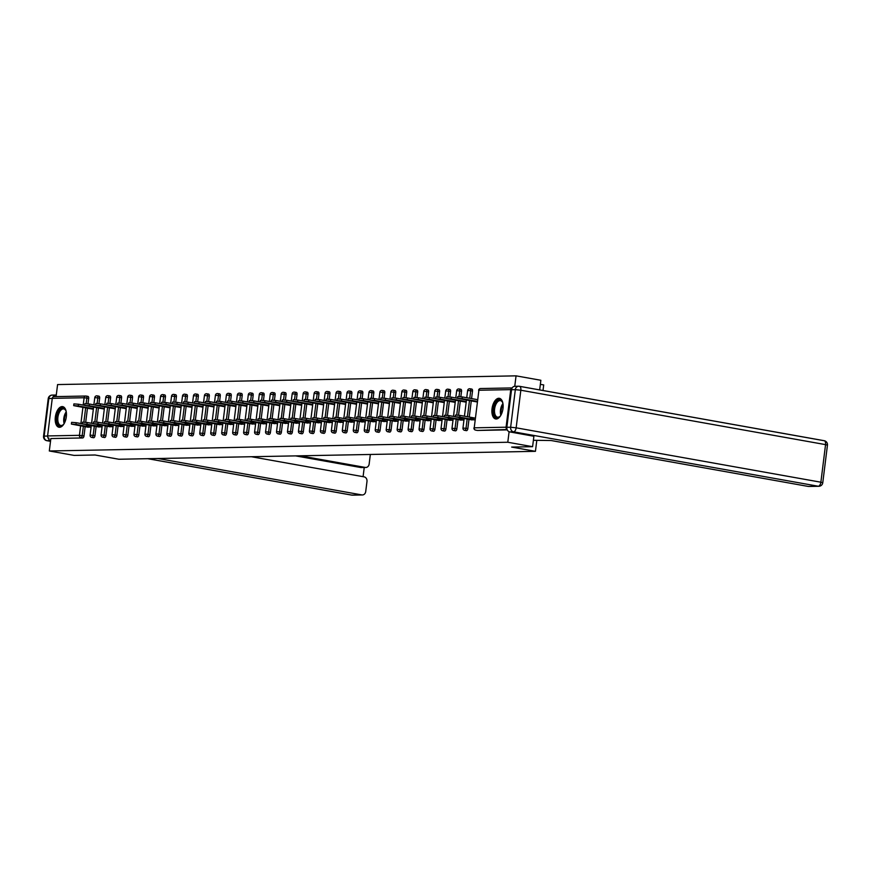 <?xml version="1.0" encoding="UTF-8"?>
<svg xmlns="http://www.w3.org/2000/svg" width="871" height="871" viewBox="0 0 871 871"><rect width="100%" height="100%" fill="white"/><g stroke="black" fill="none" stroke-linecap="round" stroke-linejoin="round"><path stroke-width="1.31" d="M498.811 398.276A10.474 5.411 -79.9 0 0 492.104 408.205A10.474 5.411 -79.9 0 0 495.675 418.951A10.474 5.411 -79.9 0 0 496.23 418.995A10.474 5.411 -79.9 0 0 502.926 409.054A10.474 5.411 -79.9 0 0 499.355 398.319A10.474 5.411 -79.9 0 0 498.811 398.276M62.113 406.583A10.474 5.411 -79.9 0 0 55.417 416.512A10.474 5.411 -79.9 0 0 58.988 427.258A10.474 5.411 -79.9 0 0 59.533 427.291A10.474 5.411 -79.9 0 0 66.24 417.361A10.474 5.411 -79.9 0 0 62.668 406.626A10.474 5.411 -79.9 0 0 62.113 406.583M540.368 384.329L543.711 384.928L543.014 390.513M539.672 389.914L540.869 380.279L516.057 375.847L57.584 384.568L56.082 396.599M533.901 436.219L532.595 446.681L511.647 447.084L535.436 451.33L536.754 440.791M535.436 451.33L118.859 459.246L95.07 455L74.122 455.402L49.309 450.971L50.856 438.559L82.701 437.95L50.856 438.559M49.037 438.233A2.014 1.72 -91.1 0 1 47.589 435.935L52.271 398.352A2.014 1.72 -91.1 0 1 54.22 396.664M532.595 446.681L507.793 442.25L49.309 450.971M516.057 375.847L514.761 386.31M512.148 387.954A2.014 1.72 88.9 0 0 510.754 389.631L506.073 427.215A2.014 1.72 88.9 0 0 507.042 429.338M509.1 431.711L507.793 442.25M91.096 427.193L86.218 426.877M89.898 408.662L88.515 408.423M90.519 425.484L86.381 425.56M471.701 389.087A2.014 1.045 100.1 0 1 471.81 389.087A2.014 1.045 100.1 0 1 472.507 391.057L471.57 398.591M471.276 400.932L469.273 417.057M468.979 419.387L467.825 428.641A2.014 1.045 100.1 0 1 466.518 430.655A2.014 1.045 100.1 0 1 466.421 430.644A2.014 1.045 100.1 0 1 466.312 430.612M507.249 429.882L477.493 430.448A2.014 1.045 100.1 0 1 477.384 430.437A2.014 1.045 100.1 0 1 477.286 430.405M86.273 396.098L87.873 396.381A2.014 1.045 100.1 0 1 87.982 396.392A2.014 1.045 100.1 0 1 88.679 398.352L88.004 403.806M87.448 408.227L85.706 422.272M85.151 426.692L83.997 435.935A2.014 1.045 100.1 0 1 82.701 437.95M459.071 419.789L463.949 420.105M463.372 418.385L459.235 418.472M462.751 401.575L461.38 401.324M449.774 389.5A2.014 1.045 100.1 0 1 449.872 389.511A2.014 1.045 100.1 0 1 450.579 391.471L449.893 396.926M449.349 401.346L447.596 415.391M447.041 419.811L445.898 429.055A2.014 1.045 100.1 0 1 444.591 431.069A2.014 1.045 100.1 0 1 444.482 431.058A2.014 1.045 100.1 0 1 444.384 431.036M437.144 420.203L442.022 420.519M441.445 418.809L437.307 418.886M440.824 401.988L439.441 401.749M427.835 389.914A2.014 1.045 100.1 0 1 427.944 389.925A2.014 1.045 100.1 0 1 428.641 391.885L427.966 397.35M427.411 401.76L425.658 415.805M425.113 420.225L423.959 429.468A2.014 1.045 100.1 0 1 422.653 431.483A2.014 1.045 100.1 0 1 422.555 431.483A2.014 1.045 100.1 0 1 422.446 431.45M415.206 420.628L420.094 420.933M419.506 419.223L415.369 419.299M418.886 402.413L417.514 402.162M405.908 390.339A2.014 1.045 100.1 0 1 406.006 390.339A2.014 1.045 100.1 0 1 406.713 392.309L406.028 397.764M405.483 402.184L403.73 416.229M403.175 420.639L402.032 429.893A2.014 1.045 100.1 0 1 400.725 431.907A2.014 1.045 100.1 0 1 400.616 431.896A2.014 1.045 100.1 0 1 400.518 431.864M393.278 421.041L398.156 421.357M397.579 419.637L393.442 419.724M396.958 402.827L395.576 402.576M383.969 390.752A2.014 1.045 100.1 0 1 384.078 390.763A2.014 1.045 100.1 0 1 384.775 392.723L384.1 398.178M383.545 402.598L381.792 416.643M381.248 421.063L380.094 430.307A2.014 1.045 100.1 0 1 378.798 432.321A2.014 1.045 100.1 0 1 378.689 432.31A2.014 1.045 100.1 0 1 378.58 432.277M371.34 421.455L376.228 421.771M375.641 420.062L371.503 420.138M375.02 403.24L373.648 403.001M362.042 391.166A2.014 1.045 100.1 0 1 362.14 391.177A2.014 1.045 100.1 0 1 362.848 393.137L362.162 398.602M361.617 403.012L359.865 417.057M359.309 421.477L358.166 430.72A2.014 1.045 100.1 0 1 356.86 432.735A2.014 1.045 100.1 0 1 356.751 432.724A2.014 1.045 100.1 0 1 356.653 432.702M349.413 421.869L354.29 422.185M353.713 420.475L349.576 420.551M353.093 403.665L351.71 403.415M340.104 391.591A2.014 1.045 100.1 0 1 340.213 391.591A2.014 1.045 100.1 0 1 340.909 393.561L340.234 399.016M339.679 403.436L337.937 417.47M337.382 421.891L336.228 431.145A2.014 1.045 100.1 0 1 334.932 433.159A2.014 1.045 100.1 0 1 334.823 433.148A2.014 1.045 100.1 0 1 334.714 433.116M327.474 422.293L332.363 422.598M331.775 420.889L327.648 420.976M331.154 404.079L329.782 403.828M318.176 392.004A2.014 1.045 100.1 0 1 318.274 392.015A2.014 1.045 100.1 0 1 318.982 393.975L318.296 399.43M317.752 403.85L315.999 417.895M315.444 422.315L314.3 431.559A2.014 1.045 100.1 0 1 312.994 433.573A2.014 1.045 100.1 0 1 312.885 433.562A2.014 1.045 100.1 0 1 312.787 433.529M305.547 422.707L310.424 423.023M309.847 421.314L305.71 421.39M309.227 404.492L307.844 404.253M296.238 392.418A2.014 1.045 100.1 0 1 296.347 392.429A2.014 1.045 100.1 0 1 297.044 394.389L296.369 399.854M295.813 404.264L294.071 418.309M293.516 422.729L292.362 431.972A2.014 1.045 100.1 0 1 291.066 433.987A2.014 1.045 100.1 0 1 290.958 433.976A2.014 1.045 100.1 0 1 290.849 433.954M283.608 423.121L288.497 423.437M287.909 421.727L283.783 421.804M287.288 404.917L285.917 404.667M274.311 392.832A2.014 1.045 100.1 0 1 274.409 392.843A2.014 1.045 100.1 0 1 275.116 394.813L274.43 400.268M273.886 404.688L272.133 418.722M271.578 423.143L270.435 432.397A2.014 1.045 100.1 0 1 269.128 434.4A2.014 1.045 100.1 0 1 269.019 434.4A2.014 1.045 100.1 0 1 268.921 434.368M261.681 423.546L266.559 423.85M265.982 422.141L261.844 422.217M265.361 405.331L263.978 405.08M252.372 393.257A2.014 1.045 100.1 0 1 252.481 393.267A2.014 1.045 100.1 0 1 253.178 395.227L252.503 400.682M251.948 405.102L250.206 419.147M249.65 423.556L248.496 432.811A2.014 1.045 100.1 0 1 247.201 434.825A2.014 1.045 100.1 0 1 247.092 434.814A2.014 1.045 100.1 0 1 246.983 434.781M239.743 423.959L244.631 424.275M244.043 422.566L239.917 422.642M243.423 405.744L242.051 405.494M230.445 393.67A2.014 1.045 100.1 0 1 230.543 393.681A2.014 1.045 100.1 0 1 231.251 395.641L230.565 401.096M230.02 405.516L228.267 419.561M227.723 423.981L226.569 433.225A2.014 1.045 100.1 0 1 225.262 435.239A2.014 1.045 100.1 0 1 225.154 435.228A2.014 1.045 100.1 0 1 225.056 435.206M217.815 424.373L222.693 424.689M222.116 422.979L217.979 423.056M221.495 406.158L220.113 405.919M208.507 394.084A2.014 1.045 100.1 0 1 208.615 394.095A2.014 1.045 100.1 0 1 209.312 396.065L208.637 401.52M208.082 405.94L206.34 419.974M205.785 424.395L204.631 433.649A2.014 1.045 100.1 0 1 203.335 435.652A2.014 1.045 100.1 0 1 203.226 435.652A2.014 1.045 100.1 0 1 203.117 435.62M195.877 424.798L200.766 425.102M200.178 423.393L196.051 423.469M199.557 406.583L198.185 406.332M186.579 394.509A2.014 1.045 100.1 0 1 186.677 394.509A2.014 1.045 100.1 0 1 187.385 396.479L186.699 401.934M186.154 406.354L184.402 420.399M183.857 424.808L182.703 434.063A2.014 1.045 100.1 0 1 181.397 436.077A2.014 1.045 100.1 0 1 181.288 436.066A2.014 1.045 100.1 0 1 181.19 436.033M173.95 425.211L178.827 425.527M178.25 423.807L174.113 423.894M177.63 406.997L176.247 406.746M164.641 394.922A2.014 1.045 100.1 0 1 164.75 394.933A2.014 1.045 100.1 0 1 165.446 396.893L164.771 402.348M164.216 406.768L162.474 420.813M161.919 425.233L160.765 434.477A2.014 1.045 100.1 0 1 159.469 436.491A2.014 1.045 100.1 0 1 159.36 436.48A2.014 1.045 100.1 0 1 159.251 436.458M152.011 425.625L156.9 425.941M156.312 424.231L152.185 424.308M155.691 407.41L154.319 407.171M142.713 395.336A2.014 1.045 100.1 0 1 142.811 395.347A2.014 1.045 100.1 0 1 143.519 397.307L142.833 402.772M142.289 407.182L140.536 421.226M139.991 425.647L138.837 434.89A2.014 1.045 100.1 0 1 137.531 436.904A2.014 1.045 100.1 0 1 137.422 436.894A2.014 1.045 100.1 0 1 137.324 436.872M130.084 426.05L134.961 426.355M134.384 424.645L130.247 424.721M133.764 407.835L132.381 407.584M120.775 395.761A2.014 1.045 100.1 0 1 120.884 395.761A2.014 1.045 100.1 0 1 121.581 397.731L120.906 403.186M120.35 407.606L118.608 421.64M118.053 426.061L116.899 435.315A2.014 1.045 100.1 0 1 115.603 437.329A2.014 1.045 100.1 0 1 115.495 437.318A2.014 1.045 100.1 0 1 115.386 437.286M108.146 426.463L113.034 426.779M112.446 425.059L108.32 425.146M111.826 408.249L110.454 407.998M98.848 396.174A2.014 1.045 100.1 0 1 98.946 396.185A2.014 1.045 100.1 0 1 99.653 398.145L98.967 403.6M98.423 408.02L96.67 422.065M96.126 426.485L94.972 435.729A2.014 1.045 100.1 0 1 93.665 437.743A2.014 1.045 100.1 0 1 93.556 437.732A2.014 1.045 100.1 0 1 93.458 437.699M100.862 408.455L99.479 408.205M97.182 426.67L102.059 426.986M101.482 425.266L97.345 425.353M109.811 395.967A2.014 1.045 100.1 0 1 109.92 395.978A2.014 1.045 100.1 0 1 110.617 397.938L109.942 403.393M109.387 407.813L107.634 421.858M107.089 426.267L105.935 435.522A2.014 1.045 100.1 0 1 104.629 437.536A2.014 1.045 100.1 0 1 104.531 437.525A2.014 1.045 100.1 0 1 104.422 437.492M122.8 408.042L121.417 407.791M119.12 426.257L123.998 426.561M123.41 424.852L119.283 424.928M131.739 395.543A2.014 1.045 100.1 0 1 131.848 395.554A2.014 1.045 100.1 0 1 132.544 397.524L131.869 402.979M131.314 407.399L129.572 421.433M129.017 425.854L127.863 435.108A2.014 1.045 100.1 0 1 126.567 437.111A2.014 1.045 100.1 0 1 126.458 437.111A2.014 1.045 100.1 0 1 126.36 437.079M144.728 407.617L143.345 407.378M141.048 425.832L145.925 426.148M145.348 424.438L141.211 424.515M153.677 395.129A2.014 1.045 100.1 0 1 153.786 395.14A2.014 1.045 100.1 0 1 154.483 397.1L153.808 402.565M153.252 406.975L151.5 421.02M150.955 425.44L149.801 434.683A2.014 1.045 100.1 0 1 148.495 436.698A2.014 1.045 100.1 0 1 148.397 436.687A2.014 1.045 100.1 0 1 148.288 436.665M166.666 407.203L165.283 406.964M162.986 425.418L167.863 425.734M167.276 424.025L163.149 424.101M175.604 394.715A2.014 1.045 100.1 0 1 175.713 394.726A2.014 1.045 100.1 0 1 176.41 396.686L175.735 402.141M175.18 406.561L173.438 420.606M172.883 425.015L171.729 434.27A2.014 1.045 100.1 0 1 170.433 436.284A2.014 1.045 100.1 0 1 170.324 436.273A2.014 1.045 100.1 0 1 170.226 436.24M188.593 406.79L187.211 406.539M184.913 425.004L189.791 425.309M189.214 423.6L185.077 423.676M197.543 394.302A2.014 1.045 100.1 0 1 197.652 394.302A2.014 1.045 100.1 0 1 198.348 396.272L197.663 401.727M197.118 406.147L195.365 420.181M194.821 424.602L193.667 433.856A2.014 1.045 100.1 0 1 192.36 435.859A2.014 1.045 100.1 0 1 192.262 435.859A2.014 1.045 100.1 0 1 192.153 435.827M210.532 406.376L209.149 406.126M206.852 424.58L211.729 424.896M211.141 423.186L207.015 423.262M219.47 393.877A2.014 1.045 100.1 0 1 219.579 393.888A2.014 1.045 100.1 0 1 220.276 395.848L219.601 401.313M219.046 405.723L217.304 419.768M216.748 424.188L215.594 433.431A2.014 1.045 100.1 0 1 214.299 435.446A2.014 1.045 100.1 0 1 214.19 435.435A2.014 1.045 100.1 0 1 214.092 435.413M232.459 405.951L231.076 405.712M228.779 424.166L233.657 424.482M233.08 422.773L228.942 422.849M241.409 393.463A2.014 1.045 100.1 0 1 241.517 393.474A2.014 1.045 100.1 0 1 242.214 395.434L241.528 400.889M240.984 405.309L239.231 419.354M238.687 423.774L237.533 433.018A2.014 1.045 100.1 0 1 236.226 435.032A2.014 1.045 100.1 0 1 236.128 435.021A2.014 1.045 100.1 0 1 236.019 434.988M254.397 405.538L253.015 405.287M250.717 423.752L255.595 424.068M255.007 422.348L250.881 422.435M263.336 393.05A2.014 1.045 100.1 0 1 263.445 393.05A2.014 1.045 100.1 0 1 264.142 395.02L263.467 400.475M262.911 404.895L261.169 418.94M260.614 423.35L259.46 432.604A2.014 1.045 100.1 0 1 258.164 434.618A2.014 1.045 100.1 0 1 258.056 434.607A2.014 1.045 100.1 0 1 257.958 434.575M276.325 405.124L274.942 404.873M272.645 423.339L277.522 423.644M276.945 421.934L272.808 422.01M285.274 392.625A2.014 1.045 100.1 0 1 285.383 392.636A2.014 1.045 100.1 0 1 286.08 394.596L285.394 400.061M284.85 404.471L283.097 418.516M282.552 422.936L281.398 432.179A2.014 1.045 100.1 0 1 280.092 434.194A2.014 1.045 100.1 0 1 279.994 434.194A2.014 1.045 100.1 0 1 279.885 434.161M298.263 404.699L296.88 404.46M294.583 422.914L299.461 423.23M298.873 421.52L294.746 421.597M307.202 392.211A2.014 1.045 100.1 0 1 307.311 392.222A2.014 1.045 100.1 0 1 308.007 394.182L307.332 399.637M306.777 404.057L305.035 418.102M304.48 422.522L303.326 431.766A2.014 1.045 100.1 0 1 302.03 433.78A2.014 1.045 100.1 0 1 301.921 433.769A2.014 1.045 100.1 0 1 301.823 433.747M320.19 404.286L318.808 404.035M316.511 422.5L321.388 422.816M320.811 421.096L316.674 421.183M329.14 391.798A2.014 1.045 100.1 0 1 329.249 391.798A2.014 1.045 100.1 0 1 329.946 393.768L329.26 399.223M328.715 403.643L326.963 417.688M326.418 422.097L325.264 431.352A2.014 1.045 100.1 0 1 323.958 433.366A2.014 1.045 100.1 0 1 323.86 433.355A2.014 1.045 100.1 0 1 323.751 433.323M342.129 403.872L340.746 403.621M338.449 422.087L343.326 422.391M342.739 420.682L338.612 420.758M351.067 391.373A2.014 1.045 100.1 0 1 351.176 391.384A2.014 1.045 100.1 0 1 351.873 393.354L351.198 398.809M350.643 403.229L348.901 417.263M348.346 421.684L347.191 430.938A2.014 1.045 100.1 0 1 345.896 432.941A2.014 1.045 100.1 0 1 345.787 432.941A2.014 1.045 100.1 0 1 345.689 432.909M364.056 403.447L362.674 403.208M360.376 421.662L365.254 421.978M364.677 420.268L360.54 420.345M373.006 390.959A2.014 1.045 100.1 0 1 373.115 390.97A2.014 1.045 100.1 0 1 373.811 392.93L373.126 398.385M372.581 402.805L370.828 416.85M370.284 421.27L369.13 430.514A2.014 1.045 100.1 0 1 367.823 432.528A2.014 1.045 100.1 0 1 367.725 432.517A2.014 1.045 100.1 0 1 367.616 432.495M385.995 403.033L384.612 402.794M382.315 421.248L387.192 421.564M386.604 419.855L382.478 419.931M394.933 390.546A2.014 1.045 100.1 0 1 395.042 390.556A2.014 1.045 100.1 0 1 395.739 392.516L395.064 397.971M394.509 402.391L392.767 416.436M392.211 420.845L391.057 430.1A2.014 1.045 100.1 0 1 389.762 432.114A2.014 1.045 100.1 0 1 389.653 432.103A2.014 1.045 100.1 0 1 389.555 432.07M407.922 402.62L406.539 402.369M404.242 420.835L409.12 421.139M408.543 419.43L404.405 419.506M416.871 390.121A2.014 1.045 100.1 0 1 416.98 390.132A2.014 1.045 100.1 0 1 417.677 392.102L416.991 397.557M416.447 401.977L414.694 416.011M414.15 420.432L412.996 429.686A2.014 1.045 100.1 0 1 411.689 431.689A2.014 1.045 100.1 0 1 411.591 431.689A2.014 1.045 100.1 0 1 411.482 431.657M429.86 402.206L428.478 401.956M426.18 420.41L431.058 420.726M430.47 419.016L426.344 419.093M438.799 389.707A2.014 1.045 100.1 0 1 438.908 389.718A2.014 1.045 100.1 0 1 439.605 391.678L438.93 397.143M438.374 401.553L436.632 415.598M436.077 420.018L434.923 429.261A2.014 1.045 100.1 0 1 433.627 431.276A2.014 1.045 100.1 0 1 433.518 431.265A2.014 1.045 100.1 0 1 433.42 431.243M451.788 401.781L450.405 401.542M448.108 419.996L452.985 420.312M452.408 418.603L448.271 418.679M460.737 389.293A2.014 1.045 100.1 0 1 460.846 389.304A2.014 1.045 100.1 0 1 461.543 391.264L460.857 396.719M460.313 401.139L458.56 415.184M458.015 419.604L456.861 428.848A2.014 1.045 100.1 0 1 455.555 430.862A2.014 1.045 100.1 0 1 455.446 430.851A2.014 1.045 100.1 0 1 455.348 430.818M473.726 401.368L472.343 401.117M470.046 419.582L474.924 419.898M475.131 418.167L470.209 418.265M71.389 424.079L71.607 422.359L76.191 422.696L75.973 424.427L71.389 424.079L88.265 427.247M76.191 422.696L82.364 423.807M75.973 424.427L91.107 427.128M73.687 405.625L73.904 403.894L78.488 404.242L78.27 405.962L73.687 405.625L93.328 409.272M93.404 408.662L78.27 405.962M84.672 405.342L78.488 404.242M64.16 423.589A9.069 4.682 100.1 0 1 63.235 424.721A9.069 4.682 100.1 0 1 58.39 424.906A9.069 4.682 100.1 0 1 58.183 412.691A9.069 4.682 100.1 0 1 65.075 409.294A9.069 4.682 100.1 0 1 65.782 410.47A9.069 4.682 100.1 0 1 66.25 411.852M65.913 410.774A8.394 4.333 -79.9 0 0 65.39 409.969A8.394 4.333 -79.9 0 0 63.779 408.935A8.394 4.333 -79.9 0 0 58.433 414.727A8.394 4.333 -79.9 0 0 59.206 424.427A8.394 4.333 -79.9 0 0 60.828 425.462A8.394 4.333 -79.9 0 0 63.463 424.471M63.311 406.811A10.408 5.368 -79.9 0 0 56.876 414.269A10.408 5.368 -79.9 0 0 57.9 426.061A10.408 5.368 -79.9 0 0 59.653 427.291M499.823 416.512A9.069 4.682 100.1 0 1 493.759 413.355A9.069 4.682 100.1 0 1 497.014 401.074A9.069 4.682 100.1 0 1 502.469 402.162A9.069 4.682 100.1 0 1 502.937 403.556A8.394 4.333 100.1 0 0 500.847 415.293A9.069 4.682 100.1 0 1 499.921 416.414A9.069 4.682 100.1 0 1 499.823 416.512M502.6 402.478A8.394 4.333 -79.9 0 0 500.466 400.627A8.394 4.333 -79.9 0 0 497.689 401.749A8.394 4.333 -79.9 0 0 494.478 410.72A8.394 4.333 -79.9 0 0 497.515 417.165A8.394 4.333 -79.9 0 0 500.161 416.175M499.998 398.515A10.408 5.368 -79.9 0 0 496.808 399.931A10.408 5.368 -79.9 0 0 492.834 410.807A10.408 5.368 -79.9 0 0 496.339 418.984M251.371 456.731L364.078 476.851A4.028 3.43 88.9 0 1 366.985 481.445L365.722 491.538A4.028 3.43 88.9 0 1 362.401 494.957L352.352 495.153A4.028 3.43 -91.1 0 1 351.775 495.098L361.835 494.913A4.028 3.43 88.9 0 0 362.401 494.957M157.901 458.505L361.835 494.913M365.831 467.466L361.334 467.553A4.028 3.43 -91.1 0 1 360.757 467.509L365.254 467.422A4.028 3.43 88.9 0 0 365.831 467.466A4.028 3.43 88.9 0 0 369.152 464.047L370.338 454.466M363.087 476.677L364.23 467.498M365.254 467.422L300.168 455.805M48.003 437.569A4.028 3.43 88.9 0 0 50.605 440.574M56.277 395.042A4.028 3.43 88.9 0 0 55.951 395.031A4.028 3.43 88.9 0 0 53.12 396.904M360.757 467.509L295.672 455.892M533.39 440.291L551.071 440.519L808.223 486.421L818.272 486.236L513.542 431.831L509.753 431.907L533.89 436.262M511.527 389.729L506.846 427.313L510.646 427.247L515.327 389.664L511.527 389.729A4.028 3.43 -91.1 0 1 514.848 386.31L518.648 386.234A4.028 3.43 88.9 0 0 515.327 389.664L520.836 390.23L516.155 427.813L820.874 482.207L825.556 444.624L520.836 390.23A4.028 2.08 -79.9 0 0 519.432 386.299A4.028 2.08 -79.9 0 0 519.225 386.278A4.028 3.43 88.9 0 0 518.648 386.234A4.028 4.028 0 0 1 519.432 386.299L824.162 440.693A4.028 2.08 -79.9 0 0 823.944 440.682L519.639 386.354M827.45 445.157A4.028 4.028 0 0 0 824.162 440.693A4.028 2.08 -79.9 0 1 825.556 444.624L827.45 445.157L822.768 482.752L820.874 482.207A4.028 2.08 -79.9 0 1 818.272 486.236A4.028 3.43 88.9 0 0 818.849 486.279L808.789 486.464A4.028 3.43 -91.1 0 1 808.223 486.421M509.753 431.907A4.028 3.43 -91.1 0 1 506.846 427.313M82.353 423.872L82.571 422.141L87.154 422.489L86.937 424.221L82.353 423.872L99.24 427.04M87.154 422.489L93.339 423.589M86.937 424.221L102.07 426.921M93.328 423.665L93.535 421.934L98.118 422.283L97.911 424.003L93.328 423.665L110.203 426.823M98.118 422.283L104.302 423.382M97.911 424.003L113.034 426.714M104.291 423.458L104.509 421.727L109.093 422.076L108.875 423.796L104.291 423.458L121.167 426.616M109.093 422.076L115.266 423.175M108.875 423.796L124.009 426.496M115.255 423.252L115.473 421.52L120.056 421.869L119.839 423.589L115.255 423.252L132.131 426.409M120.056 421.869L126.23 422.968M119.839 423.589L134.972 426.289M126.219 423.034L126.437 421.314L131.02 421.651L130.802 423.382L126.219 423.034L143.105 426.202M131.02 421.651L137.204 422.762M130.802 423.382L145.936 426.082M84.661 405.418L84.868 403.687L89.452 404.035L89.234 405.755L84.661 405.418L104.291 409.065M104.368 408.455L89.234 405.755M95.636 405.135L89.452 404.035M95.625 405.2L95.843 403.48L100.415 403.817L100.209 405.548L95.625 405.2L115.266 408.858M115.342 408.249L100.209 405.548M106.6 404.928L100.415 403.817M106.589 404.993L106.806 403.273L111.39 403.611L111.172 405.342L106.589 404.993L126.23 408.651M126.306 408.042L111.172 405.342M117.563 404.721L111.39 403.611M117.552 404.786L117.77 403.066L122.354 403.404L122.136 405.135L117.552 404.786L137.193 408.445M137.27 407.835L122.136 405.135M128.527 404.503L122.354 403.404M128.527 404.58L128.734 402.848L133.317 403.197L133.1 404.917L128.527 404.58L148.157 408.238M148.233 407.628L133.1 404.917M139.502 404.296L133.317 403.197M137.193 422.827L137.4 421.107L141.984 421.444L141.777 423.175L137.193 422.827L154.069 425.995M141.984 421.444L148.168 422.555M141.777 423.175L156.9 425.875M139.491 404.373L139.708 402.642L144.281 402.99L144.074 404.71L139.491 404.373L159.132 408.031M159.208 407.41L144.074 404.71M150.465 404.09L144.281 402.99M148.157 422.62L148.375 420.9L152.958 421.237L152.741 422.968L148.157 422.62L165.033 425.788M152.958 421.237L159.132 422.337M152.741 422.968L167.874 425.669M150.454 404.166L150.672 402.435L155.256 402.783L155.038 404.503L150.454 404.166L170.095 407.813M170.172 407.203L155.038 404.503M161.429 403.883L155.256 402.783M159.121 422.413L159.339 420.682L163.922 421.031L163.704 422.762L159.121 422.413L175.996 425.581M163.922 421.031L170.095 422.13M163.704 422.762L178.838 425.462M161.418 403.948L161.636 402.228L166.219 402.565L166.002 404.296L161.418 403.948L181.059 407.606M181.135 406.997L166.002 404.296M172.393 403.676L166.219 402.565M170.085 422.206L170.302 420.475L174.886 420.824L174.668 422.544L170.085 422.206L186.971 425.364M174.886 420.824L181.07 421.923M174.668 422.544L189.802 425.255M172.393 403.741L172.6 402.021L177.183 402.358L176.965 404.09L172.393 403.741L192.023 407.399M192.099 406.79L176.965 404.09M183.367 403.469L177.183 402.358M181.059 422L181.266 420.268L185.85 420.617L185.632 422.337L181.059 422L197.935 425.157M185.85 420.617L192.034 421.716M185.632 422.337L200.766 425.037M183.356 403.534L183.574 401.814L188.147 402.152L187.94 403.883L183.356 403.534L202.997 407.193M203.063 406.583L187.94 403.883M194.331 403.251L188.147 402.152M192.023 421.793L192.241 420.062L196.813 420.41L196.606 422.13L192.023 421.793L208.898 424.95M196.813 420.41L202.997 421.51M196.606 422.13L211.74 424.83M194.32 403.327L194.538 401.596L199.121 401.945L198.904 403.676L194.32 403.327L213.961 406.986M214.037 406.376L198.904 403.676M205.295 403.044L199.121 401.945M202.987 421.575L203.204 419.855L207.788 420.192L207.57 421.923L202.987 421.575L219.862 424.743M207.788 420.192L213.961 421.303M207.57 421.923L222.704 424.623M205.284 403.121L205.502 401.389L210.085 401.738L209.867 403.458L205.284 403.121L224.925 406.779M225.001 406.169L209.867 403.458M216.258 402.838L210.085 401.738M213.95 421.368L214.168 419.648L218.752 419.985L218.534 421.716L213.95 421.368L230.837 424.536M218.752 419.985L224.936 421.096M218.534 421.716L233.668 424.417M216.258 402.914L216.465 401.183L221.049 401.531L220.831 403.251L216.258 402.914L235.889 406.572M235.965 405.951L220.831 403.251M227.233 402.631L221.049 401.531M224.925 421.161L225.132 419.441L229.715 419.778L229.498 421.51L224.925 421.161L241.8 424.329M229.715 419.778L235.899 420.878M229.498 421.51L244.631 424.21M227.222 402.707L227.44 400.976L232.013 401.324L231.806 403.044L227.222 402.707L246.852 406.354M246.929 405.744L231.806 403.044M238.197 402.424L232.013 401.324M235.889 420.954L236.106 419.223L240.679 419.572L240.472 421.292L235.889 420.954L252.764 424.112M240.679 419.572L246.863 420.671M240.472 421.292L255.606 424.003M238.186 402.489L238.404 400.769L242.987 401.106L242.769 402.838L238.186 402.489L257.827 406.147M257.903 405.538L242.769 402.838M249.16 402.217L242.987 401.106M246.852 420.747L247.07 419.016L251.654 419.365L251.436 421.085L246.852 420.747L263.728 423.905M251.654 419.365L257.827 420.464M251.436 421.085L266.57 423.785M249.15 402.282L249.367 400.562L253.951 400.9L253.733 402.631L249.15 402.282L268.791 405.94M268.867 405.331L253.733 402.631M260.124 402.01L253.951 400.9M257.816 420.541L258.034 418.809L262.617 419.158L262.4 420.878L257.816 420.541L274.692 423.698M262.617 419.158L268.801 420.258M262.4 420.878L277.533 423.578M260.124 402.075L260.331 400.355L264.915 400.693L264.697 402.424L260.124 402.075L279.754 405.734M279.831 405.124L264.697 402.424M271.099 401.792L264.915 400.693M268.791 420.323L268.997 418.603L273.581 418.94L273.363 420.671L268.791 420.323L285.666 423.491M273.581 418.94L279.765 420.051M273.363 420.671L288.497 423.371M271.088 401.869L271.306 400.137L275.878 400.486L275.672 402.217L271.088 401.869L290.718 405.527M290.794 404.917L275.672 402.217M282.062 401.585L275.878 400.486M279.754 420.116L279.972 418.396L284.545 418.733L284.338 420.464L279.754 420.116L296.63 423.284M284.545 418.733L290.729 419.844M284.338 420.464L299.472 423.164M282.052 401.662L282.269 399.931L286.853 400.279L286.635 401.999L282.052 401.662L301.693 405.32M301.769 404.699L286.635 401.999M293.026 401.379L286.853 400.279M290.718 419.909L290.936 418.189L295.519 418.526L295.302 420.258L290.718 419.909L307.594 423.077M295.519 418.526L301.693 419.626M295.302 420.258L310.435 422.958M293.015 401.455L293.233 399.724L297.817 400.072L297.599 401.792L293.015 401.455L312.656 405.102M312.733 404.492L297.599 401.792M303.99 401.172L297.817 400.072M301.682 419.702L301.899 417.971L306.483 418.32L306.265 420.051L301.682 419.702L318.557 422.87M306.483 418.32L312.656 419.419M306.265 420.051L321.399 422.751M303.99 401.248L304.197 399.517L308.78 399.854L308.563 401.585L303.99 401.248L323.62 404.895M323.696 404.286L308.563 401.585M314.964 400.965L308.78 399.854M312.656 419.495L312.863 417.764L317.447 418.113L317.229 419.833L312.656 419.495L329.532 422.653M317.447 418.113L323.631 419.212M317.229 419.833L332.363 422.544M314.954 401.03L315.171 399.31L319.744 399.647L319.537 401.379L314.954 401.03L334.584 404.688M334.66 404.079L319.537 401.379M325.928 400.758L319.744 399.647M323.62 419.289L323.838 417.557L328.411 417.906L328.204 419.626L323.62 419.289L340.496 422.446M328.411 417.906L334.595 419.005M328.204 419.626L343.337 422.326M325.917 400.823L326.135 399.103L330.719 399.441L330.501 401.172L325.917 400.823L345.558 404.482M345.635 403.872L330.501 401.172M336.892 400.551L330.719 399.441M334.584 419.082L334.802 417.351L339.385 417.699L339.167 419.419L334.584 419.082L351.459 422.239M339.385 417.699L345.558 418.799M339.167 419.419L354.301 422.119M336.881 400.616L337.099 398.885L341.682 399.234L341.465 400.965L336.881 400.616L356.522 404.275M356.598 403.665L341.465 400.965M347.856 400.333L341.682 399.234M345.547 418.864L345.765 417.144L350.349 417.481L350.131 419.212L345.547 418.864L362.423 422.032M350.349 417.481L356.522 418.592M350.131 419.212L365.265 421.912M347.856 400.41L348.062 398.678L352.646 399.027L352.428 400.747L347.856 400.41L367.486 404.068M367.562 403.458L352.428 400.747M358.83 400.127L352.646 399.027M356.522 418.657L356.729 416.937L361.313 417.274L361.095 419.005L356.522 418.657L373.398 421.825M361.313 417.274L367.497 418.385M361.095 419.005L376.228 421.706M358.819 400.203L359.037 398.472L363.61 398.82L363.403 400.54L358.819 400.203L378.45 403.861M378.526 403.24L363.403 400.54M369.794 399.92L363.61 398.82M367.486 418.45L367.704 416.73L372.276 417.067L372.069 418.799L367.486 418.45L384.361 421.618M372.276 417.067L378.46 418.167M372.069 418.799L387.203 421.499M369.783 399.996L370.001 398.265L374.584 398.613L374.367 400.333L369.783 399.996L389.424 403.643M389.5 403.033L374.367 400.333M380.758 399.713L374.584 398.613M378.45 418.243L378.667 416.512L383.251 416.861L383.033 418.592L378.45 418.243L395.325 421.412M383.251 416.861L389.424 417.96M383.033 418.592L398.167 421.292M380.747 399.778L380.965 398.058L385.548 398.395L385.33 400.127L380.747 399.778L400.388 403.436M400.464 402.827L385.33 400.127M391.721 399.506L385.548 398.395M389.413 418.036L389.631 416.305L394.215 416.654L393.997 418.374L389.413 418.036L406.289 421.194M394.215 416.654L400.388 417.753M393.997 418.374L409.13 421.074M391.721 399.571L391.928 397.851L396.512 398.189L396.294 399.92L391.721 399.571L411.352 403.229M411.428 402.62L396.294 399.92M402.696 399.299L396.512 398.189M400.388 417.83L400.595 416.098L405.178 416.447L404.961 418.167L400.388 417.83L417.263 420.987M405.178 416.447L411.362 417.547M404.961 418.167L420.094 420.867M402.685 399.364L402.903 397.644L407.476 397.982L407.269 399.713L402.685 399.364L422.315 403.023M422.391 402.413L407.269 399.713M413.66 399.081L407.476 397.982M411.352 417.623L411.569 415.892L416.142 416.229L415.935 417.96L411.352 417.623L428.227 420.78M416.142 416.229L422.326 417.34M415.935 417.96L431.058 420.66M413.649 399.158L413.867 397.426L418.45 397.775L418.232 399.506L413.649 399.158L433.29 402.816M433.366 402.206L418.232 399.506M424.623 398.874L418.45 397.775M422.315 417.405L422.533 415.685L427.117 416.022L426.899 417.753L422.315 417.405L439.191 420.573M427.117 416.022L433.29 417.133M426.899 417.753L442.033 420.453M424.613 398.951L424.83 397.22L429.414 397.568L429.196 399.288L424.613 398.951L444.254 402.609M444.33 401.999L429.196 399.288M435.587 398.668L429.414 397.568M433.279 417.198L433.497 415.478L438.08 415.815L437.863 417.547L433.279 417.198L450.155 420.366M438.08 415.815L444.254 416.926M437.863 417.547L452.996 420.247M435.587 398.744L435.794 397.013L440.378 397.361L440.16 399.081L435.587 398.744L455.217 402.391M455.293 401.781L440.16 399.081M446.562 398.461L440.378 397.361M444.254 416.991L444.46 415.26L449.044 415.609L448.826 417.34L444.254 416.991L461.129 420.16M449.044 415.609L455.228 416.708M448.826 417.34L463.96 420.04M446.551 398.537L446.769 396.806L451.341 397.154L451.134 398.874L446.551 398.537L466.181 402.184M466.257 401.575L451.134 398.874M457.525 398.254L451.341 397.154M455.217 416.784L455.435 415.053L460.008 415.402L459.801 417.122L455.217 416.784L472.093 419.942M460.008 415.402L475.141 418.102M459.801 417.122L474.924 419.833M457.515 398.319L457.732 396.599L462.316 396.936L462.098 398.668L457.515 398.319L477.156 401.977M477.232 401.368L462.098 398.668M477.439 399.637L462.316 396.936M47.589 435.935L79.435 435.326L80.611 425.875M80.905 423.546L82.908 407.421M83.202 405.08L84.117 397.742L52.271 398.352M83.344 426.365L82.19 435.609A2.014 1.045 -79.9 0 1 80.883 437.623A2.014 1.72 -91.1 0 1 79.435 435.326L83.997 435.935M88.679 398.352L84.117 397.742A2.014 1.72 -91.1 0 1 86.066 396.055A2.014 1.045 100.1 0 1 86.175 396.065A2.014 1.045 100.1 0 1 86.871 398.025L86.175 403.632M510.754 389.631L478.908 390.241L474.227 427.824L506.073 427.215M507.107 429.523L477.493 430.448M480.857 388.553A2.014 1.72 88.9 0 0 478.908 390.241L474.227 427.824A2.014 1.72 88.9 0 0 475.675 430.122A2.014 1.045 100.1 0 1 475.577 430.111A2.014 1.045 100.1 0 1 475.359 430.024M85.641 407.9L83.877 422.087M99.653 398.145L94.787 397.59L93.883 404.819M94.308 426.159L93.153 435.402L90.105 435.173A2.014 2.014 0 0 0 91.749 437.405A2.014 1.045 100.1 0 1 91.542 437.329M94.972 435.729L93.153 435.402A2.014 1.045 -79.9 0 1 91.858 437.416A2.014 1.045 100.1 0 1 91.749 437.405L93.556 437.732M97.029 395.848A2.014 1.045 100.1 0 1 97.138 395.859A2.014 1.045 100.1 0 1 97.835 397.818L97.138 403.425M96.605 407.693L94.841 421.88M110.617 397.938L108.799 397.612L108.102 403.219M107.579 407.486L105.805 421.673M105.271 425.952L104.128 435.195L105.935 435.522M121.581 397.731L119.773 397.405L119.077 403.001M118.543 407.28L116.768 421.466M116.246 425.745L115.092 434.988L116.899 435.315M132.544 397.524L130.737 397.198L130.04 402.794M129.507 407.073L127.743 421.259M127.21 425.527L126.055 434.781L127.863 435.108M143.519 397.307L141.701 396.991L141.004 402.587M140.471 406.866L138.707 421.052M138.173 425.32L137.019 434.575L138.837 434.89M154.483 397.1L152.665 396.784L151.968 402.38M151.434 406.659L149.67 420.845M149.137 425.113L147.983 434.368L149.801 434.683M165.446 396.893L163.639 396.566L162.942 402.173M162.409 406.441L160.634 420.628M160.112 424.906L158.958 434.15L160.765 434.477M176.41 396.686L174.603 396.359L173.906 401.967M173.373 406.234L171.609 420.421M171.075 424.7L169.921 433.943L171.729 434.27M187.385 396.479L185.567 396.153L184.87 401.76M184.336 406.028L182.572 420.214M182.039 424.493L180.885 433.736L182.703 434.063M198.348 396.272L196.53 395.946L195.833 401.542M195.3 405.821L193.536 420.007M193.003 424.275L191.849 433.529L193.667 433.856M209.312 396.065L207.505 395.739L206.808 401.335M206.275 405.614L204.5 419.8M203.977 424.068L202.823 433.323L204.631 433.649M220.276 395.848L218.469 395.532L217.772 401.128M217.238 405.407L215.475 419.593M214.941 423.861L213.787 433.116L215.594 433.431M231.251 395.641L229.432 395.314L228.735 400.921M228.202 405.189L226.438 419.376M225.905 423.654L224.751 432.909L226.569 433.225M242.214 395.434L240.396 395.107L239.699 400.714M239.166 404.982L237.402 419.169M236.868 423.448L235.714 432.691L237.533 433.018M253.178 395.227L251.371 394.901L250.674 400.508M250.14 404.775L248.366 418.962M247.843 423.241L246.689 432.484L248.496 432.811M264.142 395.02L262.334 394.694L261.638 400.29M261.104 404.569L259.34 418.755M258.807 423.034L257.653 432.277L259.46 432.604M275.116 394.813L273.298 394.487L272.601 400.083M272.068 404.362L270.304 418.548M269.77 422.816L268.616 432.07L270.435 432.397M286.08 394.596L284.262 394.28L283.565 399.876M283.031 404.155L281.268 418.341M280.734 422.609L279.58 431.864L281.398 432.179M297.044 394.389L295.236 394.073L294.54 399.669M294.006 403.948L292.231 418.134M291.709 422.402L290.555 431.657L292.362 431.972M308.007 394.182L306.2 393.855L305.503 399.462M304.97 403.73L303.206 417.917M302.673 422.195L301.518 431.439L303.326 431.766M318.982 393.975L317.164 393.648L316.467 399.256M315.933 403.523L314.17 417.71M313.636 421.989L312.482 431.232L314.3 431.559M329.946 393.768L328.127 393.442L327.431 399.049M326.897 403.317L325.133 417.503M324.6 421.782L323.446 431.025L325.264 431.352M340.909 393.561L339.102 393.235L338.405 398.831M337.872 403.11L336.097 417.296M335.564 421.564L334.42 430.818L336.228 431.145M351.873 393.354L350.066 393.028L349.369 398.624M348.836 402.903L347.072 417.089M346.538 421.357L345.384 430.612L347.191 430.938M362.848 393.137L361.03 392.821L360.333 398.417M359.799 402.696L358.035 416.882M357.502 421.15L356.348 430.405L358.166 430.72M373.811 392.93L371.993 392.614L371.296 398.21M370.763 402.489L368.999 416.665M368.466 420.943L367.312 430.198L369.13 430.514M384.775 392.723L382.968 392.396L382.271 398.003M381.738 402.271L379.963 416.458M379.429 420.737L378.286 429.98L380.094 430.307M395.739 392.516L393.932 392.19L393.235 397.797M392.701 402.064L390.937 416.251M390.404 420.53L389.25 429.773L391.057 430.1M406.713 392.309L404.895 391.983L404.198 397.59M403.665 401.858L401.901 416.044M401.368 420.323L400.214 429.566L402.032 429.893M417.677 392.102L415.859 391.776L415.162 397.372M414.629 401.651L412.865 415.837M412.331 420.105L411.177 429.359L412.996 429.686M428.641 391.885L426.834 391.569L426.137 397.165M425.603 401.444L423.829 415.63M423.295 419.898L422.152 429.153L423.959 429.468M439.605 391.678L437.797 391.362L437.1 396.958M436.567 401.237L434.803 415.423M434.27 419.691L433.116 428.946L434.923 429.261M450.579 391.471L448.761 391.144L448.064 396.751M447.531 401.019L445.767 415.206M445.233 419.484L444.079 428.728L445.898 429.055M461.543 391.264L459.725 390.937L459.028 396.545M458.494 400.812L456.731 414.999M456.197 419.278L455.043 428.521L456.861 428.848M472.507 391.057L470.699 390.731L469.752 398.265M469.469 400.606L467.455 416.73M467.161 419.071L466.018 428.314L467.825 428.641M107.993 395.641A2.014 1.045 100.1 0 1 108.102 395.652A2.014 1.045 100.1 0 1 108.799 397.612L105.75 397.383L104.847 404.612M104.531 437.525L102.713 437.198A2.014 1.045 100.1 0 0 102.822 437.209A2.014 1.045 -79.9 0 0 104.128 435.195L101.069 434.967A2.014 2.014 0 0 0 102.713 437.198A2.014 1.045 100.1 0 1 102.506 437.111M118.968 395.434A2.014 1.045 100.1 0 1 119.066 395.445A2.014 1.045 100.1 0 1 119.773 397.405L116.714 397.176L115.821 404.405M115.495 437.318L113.676 436.992A2.014 1.045 100.1 0 0 113.785 437.002A2.014 1.045 -79.9 0 0 115.092 434.988L112.032 434.76A2.014 2.014 0 0 0 113.676 436.992A2.014 1.045 100.1 0 1 113.47 436.904M129.931 395.227A2.014 1.045 100.1 0 1 130.04 395.227A2.014 1.045 100.1 0 1 130.737 397.198L127.678 396.969L126.785 404.198M126.458 437.111L124.651 436.785A2.014 1.045 100.1 0 0 124.749 436.796A2.014 1.045 -79.9 0 0 126.055 434.781L122.996 434.553A2.014 2.014 0 0 0 124.651 436.785A2.014 1.045 100.1 0 1 124.433 436.698M140.895 395.02A2.014 1.045 100.1 0 1 141.004 395.02A2.014 1.045 100.1 0 1 141.701 396.991L138.652 396.762L137.749 403.992M137.422 436.894L135.615 436.578A2.014 1.045 100.1 0 0 135.724 436.589A2.014 1.045 -79.9 0 0 137.019 434.575L133.971 434.346A2.014 2.014 0 0 0 135.615 436.578A2.014 1.045 100.1 0 1 135.408 436.491M151.859 394.803A2.014 1.045 100.1 0 1 151.968 394.813A2.014 1.045 100.1 0 1 152.665 396.784L149.616 396.555L148.712 403.774M148.397 436.687L146.578 436.371A2.014 1.045 100.1 0 0 146.687 436.371A2.014 1.045 -79.9 0 0 147.983 434.368L144.934 434.139A2.014 2.014 0 0 0 146.578 436.371A2.014 1.045 100.1 0 1 146.372 436.284M162.833 394.596A2.014 1.045 100.1 0 1 162.931 394.607A2.014 1.045 100.1 0 1 163.639 396.566L160.58 396.338L159.687 403.567M159.36 436.48L157.542 436.153A2.014 1.045 100.1 0 0 157.651 436.164A2.014 1.045 -79.9 0 0 158.958 434.15L155.898 433.921A2.014 2.014 0 0 0 157.542 436.153A2.014 1.045 100.1 0 1 157.335 436.077M173.797 394.389A2.014 1.045 100.1 0 1 173.906 394.4A2.014 1.045 100.1 0 1 174.603 396.359L171.543 396.131L170.651 403.36M170.324 436.273L168.517 435.946A2.014 1.045 100.1 0 0 168.615 435.957A2.014 1.045 -79.9 0 0 169.921 433.943L166.862 433.714A2.014 2.014 0 0 0 168.517 435.946A2.014 1.045 100.1 0 1 168.299 435.87M184.761 394.182A2.014 1.045 100.1 0 1 184.87 394.193A2.014 1.045 100.1 0 1 185.567 396.153L182.518 395.924L181.614 403.153M181.288 436.066L179.48 435.74A2.014 1.045 100.1 0 0 179.589 435.75A2.014 1.045 -79.9 0 0 180.885 433.736L177.836 433.508A2.014 2.014 0 0 0 179.48 435.74A2.014 1.045 100.1 0 1 179.274 435.652M195.725 393.975A2.014 1.045 100.1 0 1 195.833 393.986A2.014 1.045 100.1 0 1 196.53 395.946L193.482 395.717L192.578 402.946M192.262 435.859L190.444 435.533A2.014 1.045 100.1 0 0 190.553 435.544A2.014 1.045 -79.9 0 0 191.849 433.529L188.8 433.301A2.014 2.014 0 0 0 190.444 435.533A2.014 1.045 100.1 0 1 190.237 435.446M206.699 393.768A2.014 1.045 100.1 0 1 206.797 393.768A2.014 1.045 100.1 0 1 207.505 395.739L204.445 395.51L203.542 402.74M203.226 435.652L201.408 435.326A2.014 1.045 100.1 0 0 201.517 435.337A2.014 1.045 -79.9 0 0 202.823 433.323L199.764 433.094A2.014 2.014 0 0 0 201.408 435.326A2.014 1.045 100.1 0 1 201.201 435.239M217.663 393.561A2.014 1.045 100.1 0 1 217.772 393.561A2.014 1.045 100.1 0 1 218.469 395.532L215.409 395.303L214.516 402.522M214.19 435.435L212.382 435.119A2.014 1.045 100.1 0 0 212.48 435.119A2.014 1.045 -79.9 0 0 213.787 433.116L210.728 432.887A2.014 2.014 0 0 0 212.382 435.119A2.014 1.045 100.1 0 1 212.165 435.032M228.627 393.344A2.014 1.045 100.1 0 1 228.735 393.354A2.014 1.045 100.1 0 1 229.432 395.314L226.384 395.086L225.48 402.315M225.154 435.228L223.346 434.912A2.014 1.045 100.1 0 0 223.455 434.912A2.014 1.045 -79.9 0 0 224.751 432.909L221.702 432.669A2.014 2.014 0 0 0 223.346 434.912A2.014 1.045 100.1 0 1 223.128 434.825M239.59 393.137A2.014 1.045 100.1 0 1 239.699 393.148A2.014 1.045 100.1 0 1 240.396 395.107L237.348 394.879L236.444 402.108M236.128 435.021L234.31 434.694A2.014 1.045 100.1 0 0 234.419 434.705A2.014 1.045 -79.9 0 0 235.714 432.691L232.666 432.462A2.014 2.014 0 0 0 234.31 434.694A2.014 1.045 100.1 0 1 234.103 434.618M250.565 392.93A2.014 1.045 100.1 0 1 250.663 392.941A2.014 1.045 100.1 0 1 251.371 394.901L248.311 394.672L247.408 401.901M247.092 434.814L245.274 434.487A2.014 1.045 100.1 0 0 245.382 434.498A2.014 1.045 -79.9 0 0 246.689 432.484L243.63 432.256A2.014 2.014 0 0 0 245.274 434.487A2.014 1.045 100.1 0 1 245.067 434.4M261.529 392.723A2.014 1.045 100.1 0 1 261.638 392.734A2.014 1.045 100.1 0 1 262.334 394.694L259.275 394.465L258.382 401.694M258.056 434.607L256.248 434.281A2.014 1.045 100.1 0 0 256.346 434.291A2.014 1.045 -79.9 0 0 257.653 432.277L254.593 432.049A2.014 2.014 0 0 0 256.248 434.281A2.014 1.045 100.1 0 1 256.03 434.194M272.492 392.516A2.014 1.045 100.1 0 1 272.601 392.527A2.014 1.045 100.1 0 1 273.298 394.487L270.25 394.258L269.346 401.487M269.019 434.4L267.212 434.074A2.014 1.045 100.1 0 0 267.321 434.085A2.014 1.045 -79.9 0 0 268.616 432.07L265.568 431.842A2.014 2.014 0 0 0 267.212 434.074A2.014 1.045 100.1 0 1 266.994 433.987M283.456 392.309A2.014 1.045 100.1 0 1 283.565 392.309A2.014 1.045 100.1 0 1 284.262 394.28L281.213 394.051L280.31 401.281M279.994 434.194L278.176 433.867A2.014 1.045 100.1 0 0 278.285 433.878A2.014 1.045 -79.9 0 0 279.58 431.864L276.532 431.635A2.014 2.014 0 0 0 278.176 433.867A2.014 1.045 100.1 0 1 277.969 433.78M294.431 392.092A2.014 1.045 100.1 0 1 294.529 392.102A2.014 1.045 100.1 0 1 295.236 394.073L292.177 393.844L291.273 401.063M290.958 433.976L289.139 433.66A2.014 1.045 100.1 0 0 289.248 433.66A2.014 1.045 -79.9 0 0 290.555 431.657L287.495 431.428A2.014 2.014 0 0 0 289.139 433.66A2.014 1.045 100.1 0 1 288.932 433.573M305.394 391.885A2.014 1.045 100.1 0 1 305.503 391.896A2.014 1.045 100.1 0 1 306.2 393.855L303.141 393.627L302.248 400.856M301.921 433.769L300.114 433.442A2.014 1.045 100.1 0 0 300.212 433.453A2.014 1.045 -79.9 0 0 301.518 431.439L298.459 431.21A2.014 2.014 0 0 0 300.114 433.442A2.014 1.045 100.1 0 1 299.896 433.366M316.358 391.678A2.014 1.045 100.1 0 1 316.467 391.689A2.014 1.045 100.1 0 1 317.164 393.648L314.115 393.42L313.212 400.649M312.885 433.562L311.078 433.235A2.014 1.045 100.1 0 0 311.187 433.246A2.014 1.045 -79.9 0 0 312.482 431.232L309.434 431.003A2.014 2.014 0 0 0 311.078 433.235A2.014 1.045 100.1 0 1 310.86 433.159M327.322 391.471A2.014 1.045 100.1 0 1 327.431 391.482A2.014 1.045 100.1 0 1 328.127 393.442L325.079 393.213L324.175 400.442M323.86 433.355L322.041 433.029A2.014 1.045 100.1 0 0 322.15 433.039A2.014 1.045 -79.9 0 0 323.446 431.025L320.397 430.797A2.014 2.014 0 0 0 322.041 433.029A2.014 1.045 100.1 0 1 321.835 432.941M338.296 391.264A2.014 1.045 100.1 0 1 338.394 391.275A2.014 1.045 100.1 0 1 339.102 393.235L336.043 393.006L335.139 400.235M334.823 433.148L333.005 432.822A2.014 1.045 100.1 0 0 333.114 432.833A2.014 1.045 -79.9 0 0 334.42 430.818L331.361 430.59A2.014 2.014 0 0 0 333.005 432.822A2.014 1.045 100.1 0 1 332.798 432.735M349.26 391.057A2.014 1.045 100.1 0 1 349.369 391.057A2.014 1.045 100.1 0 1 350.066 393.028L347.006 392.799L346.114 400.029M345.787 432.941L343.98 432.615A2.014 1.045 100.1 0 0 344.078 432.626A2.014 1.045 -79.9 0 0 345.384 430.612L342.325 430.383A2.014 2.014 0 0 0 343.98 432.615A2.014 1.045 100.1 0 1 343.762 432.528M360.224 390.85A2.014 1.045 100.1 0 1 360.333 390.85A2.014 1.045 100.1 0 1 361.03 392.821L357.981 392.592L357.077 399.822M356.751 432.724L354.943 432.408A2.014 1.045 100.1 0 0 355.052 432.408A2.014 1.045 -79.9 0 0 356.348 430.405L353.299 430.176A2.014 2.014 0 0 0 354.943 432.408A2.014 1.045 100.1 0 1 354.726 432.321M371.188 390.633A2.014 1.045 100.1 0 1 371.296 390.644A2.014 1.045 100.1 0 1 371.993 392.614L368.945 392.375L368.041 399.604M367.725 432.517L365.907 432.201A2.014 1.045 100.1 0 0 366.016 432.201A2.014 1.045 -79.9 0 0 367.312 430.198L364.263 429.958A2.014 2.014 0 0 0 365.907 432.201A2.014 1.045 100.1 0 1 365.7 432.114M382.162 390.426A2.014 1.045 100.1 0 1 382.26 390.437A2.014 1.045 100.1 0 1 382.968 392.396L379.908 392.168L379.005 399.397M378.689 432.31L376.871 431.983A2.014 1.045 100.1 0 0 376.98 431.994A2.014 1.045 -79.9 0 0 378.286 429.98L375.227 429.751A2.014 2.014 0 0 0 376.871 431.983A2.014 1.045 100.1 0 1 376.664 431.907M393.126 390.219A2.014 1.045 100.1 0 1 393.235 390.23A2.014 1.045 100.1 0 1 393.932 392.19L390.872 391.961L389.979 399.19M389.653 432.103L387.845 431.776A2.014 1.045 100.1 0 0 387.943 431.787A2.014 1.045 -79.9 0 0 389.25 429.773L386.191 429.545A2.014 2.014 0 0 0 387.845 431.776A2.014 1.045 100.1 0 1 387.628 431.689M404.09 390.012A2.014 1.045 100.1 0 1 404.198 390.023A2.014 1.045 100.1 0 1 404.895 391.983L401.847 391.754L400.943 398.983M400.616 431.896L398.809 431.57A2.014 1.045 100.1 0 0 398.918 431.581A2.014 1.045 -79.9 0 0 400.214 429.566L397.165 429.338A2.014 2.014 0 0 0 398.809 431.57A2.014 1.045 100.1 0 1 398.591 431.483M415.053 389.805A2.014 1.045 100.1 0 1 415.162 389.816A2.014 1.045 100.1 0 1 415.859 391.776L412.81 391.547L411.907 398.776M411.591 431.689L409.773 431.363A2.014 1.045 100.1 0 0 409.882 431.374A2.014 1.045 -79.9 0 0 411.177 429.359L408.129 429.131A2.014 2.014 0 0 0 409.773 431.363A2.014 1.045 100.1 0 1 409.566 431.276M426.028 389.598A2.014 1.045 100.1 0 1 426.126 389.598A2.014 1.045 100.1 0 1 426.834 391.569L423.774 391.34L422.87 398.57M422.555 431.483L420.737 431.156A2.014 1.045 100.1 0 0 420.845 431.167A2.014 1.045 -79.9 0 0 422.152 429.153L419.093 428.924A2.014 2.014 0 0 0 420.737 431.156A2.014 1.045 100.1 0 1 420.53 431.069M436.992 389.381A2.014 1.045 100.1 0 1 437.1 389.391A2.014 1.045 100.1 0 1 437.797 391.362L434.738 391.133L433.845 398.352M433.518 431.265L431.711 430.949A2.014 1.045 100.1 0 0 431.809 430.949A2.014 1.045 -79.9 0 0 433.116 428.946L430.056 428.717A2.014 2.014 0 0 0 431.711 430.949A2.014 1.045 100.1 0 1 431.493 430.862M447.955 389.174A2.014 1.045 100.1 0 1 448.064 389.185A2.014 1.045 100.1 0 1 448.761 391.144L445.712 390.916L444.809 398.145M444.482 431.058L442.675 430.742A2.014 1.045 100.1 0 0 442.784 430.742A2.014 1.045 -79.9 0 0 444.079 428.728L441.031 428.499A2.014 2.014 0 0 0 442.675 430.742A2.014 1.045 100.1 0 1 442.457 430.655M458.919 388.967A2.014 1.045 100.1 0 1 459.028 388.978A2.014 1.045 100.1 0 1 459.725 390.937L456.676 390.709L455.773 397.938M455.446 430.851L453.639 430.524A2.014 1.045 100.1 0 0 453.747 430.535A2.014 1.045 -79.9 0 0 455.043 428.521L451.995 428.292A2.014 2.014 0 0 0 453.639 430.524A2.014 1.045 100.1 0 1 453.432 430.448M469.894 388.76A2.014 1.045 100.1 0 1 469.992 388.771A2.014 1.045 100.1 0 1 470.699 390.731L467.64 390.502L466.736 397.731M466.421 430.644L464.602 430.318A2.014 1.045 100.1 0 0 464.711 430.328A2.014 1.045 -79.9 0 0 466.018 428.314L462.958 428.086A2.014 2.014 0 0 0 464.602 430.318A2.014 1.045 100.1 0 1 464.395 430.23M64.149 423.589A8.394 4.333 100.1 0 1 66.25 411.841M66.381 412.854A8.122 4.192 -79.9 0 0 64.628 422.685M503.079 404.558A8.122 4.192 -79.9 0 0 501.315 414.378M52.26 398.461L48.83 398.526L44.149 436.11L47.578 436.044M50.594 440.639L47.056 440.704L50.507 441.325L46.838 440.682A4.028 2.08 -79.9 0 0 47.056 440.704A4.028 3.43 -91.1 0 1 44.149 436.11L43.55 436.219A4.028 4.028 0 0 0 46.838 440.682A4.028 2.08 -79.9 0 1 46.424 440.519M147.852 458.701L351.775 495.098A4.028 2.08 -79.9 0 1 351.568 495.087A4.028 4.028 0 0 0 352.352 495.153M351.361 495.033A4.028 2.08 -79.9 0 0 351.568 495.087L147.743 458.701M48.83 398.526A4.028 3.43 -91.1 0 1 52.151 395.107A4.028 4.028 0 0 0 48.232 398.635L48.83 398.526M513.542 431.831A4.028 2.08 -79.9 0 0 516.155 427.813L510.646 427.247A4.028 3.43 88.9 0 0 513.542 431.831M53.937 396.643L85.783 396.033A2.014 2.014 0 0 1 86.175 396.065L87.982 396.392M478.604 390.295A2.014 2.014 0 0 1 480.563 388.531L512.159 387.933M98.946 396.185L97.138 395.859A2.014 2.014 0 0 0 94.787 397.59M93.589 407.16L91.586 423.284M91.292 425.614L90.105 435.173M109.92 395.978L108.102 395.652A2.014 2.014 0 0 0 105.75 397.383M104.564 406.953L102.549 423.077M102.255 425.407L101.069 434.967M120.884 395.761L119.066 395.445A2.014 2.014 0 0 0 116.714 397.176M115.527 406.746L113.513 422.86M113.23 425.2L112.032 434.76M131.848 395.554L130.04 395.227A2.014 2.014 0 0 0 127.678 396.969M126.491 406.528L124.488 422.653M124.194 424.994L122.996 434.553M142.811 395.347L141.004 395.02A2.014 2.014 0 0 0 138.652 396.762M137.455 406.322L135.451 422.446M135.157 424.787L133.971 434.346M153.786 395.14L151.968 394.813A2.014 2.014 0 0 0 149.616 396.555M148.429 406.115L146.415 422.239M146.121 424.58L144.934 434.139M164.75 394.933L162.931 394.607A2.014 2.014 0 0 0 160.58 396.338M159.393 405.908L157.379 422.032M157.096 424.362L155.898 433.921M175.713 394.726L173.906 394.4A2.014 2.014 0 0 0 171.543 396.131M170.357 405.701L168.353 421.825M168.059 424.155L166.862 433.714M186.677 394.509L184.87 394.193A2.014 2.014 0 0 0 182.518 395.924M181.32 405.494L179.317 421.608M179.023 423.948L177.836 433.508M197.652 394.302L195.833 393.986A2.014 2.014 0 0 0 193.482 395.717M192.284 405.287L190.281 421.401M189.987 423.742L188.8 433.301M208.615 394.095L206.797 393.768A2.014 2.014 0 0 0 204.445 395.51M203.259 405.069L201.245 421.194M200.961 423.535L199.764 433.094M219.579 393.888L217.772 393.561A2.014 2.014 0 0 0 215.409 395.303M214.222 404.863L212.219 420.987M211.925 423.328L210.728 432.887M230.543 393.681L228.735 393.354A2.014 2.014 0 0 0 226.384 395.086M225.186 404.656L223.183 420.78M222.889 423.121L221.702 432.669M241.517 393.474L239.699 393.148A2.014 2.014 0 0 0 237.348 394.879M236.15 404.449L234.147 420.573M233.853 422.903L232.666 432.462M252.481 393.267L250.663 392.941A2.014 2.014 0 0 0 248.311 394.672M247.124 404.242L245.11 420.366M244.827 422.696L243.63 432.256M263.445 393.05L261.638 392.734A2.014 2.014 0 0 0 259.275 394.465M258.088 404.035L256.085 420.149M255.791 422.489L254.593 432.049M274.409 392.843L272.601 392.527A2.014 2.014 0 0 0 270.25 394.258M269.052 403.817L267.049 419.942M266.755 422.283L265.568 431.842M285.383 392.636L283.565 392.309A2.014 2.014 0 0 0 281.213 394.051M280.016 403.611L278.012 419.735M277.718 422.076L276.532 431.635M296.347 392.429L294.529 392.102A2.014 2.014 0 0 0 292.177 393.844M290.99 403.404L288.976 419.528M288.693 421.869L287.495 431.428M307.311 392.222L305.503 391.896A2.014 2.014 0 0 0 303.141 393.627M301.954 403.197L299.951 419.321M299.657 421.662L298.459 431.21M318.274 392.015L316.467 391.689A2.014 2.014 0 0 0 314.115 393.42M312.918 402.99L310.914 419.114M310.62 421.444L309.434 431.003M329.249 391.798L327.431 391.482A2.014 2.014 0 0 0 325.079 393.213M323.881 402.783L321.878 418.897M321.584 421.237L320.397 430.797M340.213 391.591L338.394 391.275A2.014 2.014 0 0 0 336.043 393.006M334.856 402.576L332.842 418.69M332.559 421.031L331.361 430.59M351.176 391.384L349.369 391.057A2.014 2.014 0 0 0 347.006 392.799M345.82 402.358L343.816 418.483M343.522 420.824L342.325 430.383M362.14 391.177L360.333 390.85A2.014 2.014 0 0 0 357.981 392.592M356.783 402.152L354.78 418.276M354.486 420.617L353.299 430.176M373.115 390.97L371.296 390.644A2.014 2.014 0 0 0 368.945 392.375M367.747 401.945L365.744 418.069M365.45 420.41L364.263 429.958M384.078 390.763L382.26 390.437A2.014 2.014 0 0 0 379.908 392.168M378.722 401.738L376.708 417.862M376.424 420.192L375.227 429.751M395.042 390.556L393.235 390.23A2.014 2.014 0 0 0 390.872 391.961M389.685 401.531L387.671 417.655M387.388 419.985L386.191 429.545M406.006 390.339L404.198 390.023A2.014 2.014 0 0 0 401.847 391.754M400.649 401.324L398.646 417.438M398.352 419.778L397.165 429.338M416.98 390.132L415.162 389.816A2.014 2.014 0 0 0 412.81 391.547M411.613 401.106L409.61 417.231M409.316 419.572L408.129 429.131M427.944 389.925L426.126 389.598A2.014 2.014 0 0 0 423.774 391.34M422.587 400.9L420.573 417.024M420.279 419.365L419.093 428.924M438.908 389.718L437.1 389.391A2.014 2.014 0 0 0 434.738 391.133M433.551 400.693L431.537 416.817M431.254 419.158L430.056 428.717M449.872 389.511L448.064 389.185A2.014 2.014 0 0 0 445.712 390.916M444.515 400.486L442.512 416.61M442.218 418.951L441.031 428.499M460.846 389.304L459.028 388.978A2.014 2.014 0 0 0 456.676 390.709M455.479 400.279L453.475 416.403M453.181 418.733L451.995 428.292M471.81 389.087L469.992 388.771A2.014 2.014 0 0 0 467.64 390.502M466.453 400.072L464.439 416.196M464.145 418.526L462.958 428.086M473.922 427.879A2.014 2.014 0 0 0 475.577 430.111L477.384 430.437M55.951 395.031L52.151 395.107M43.55 436.219L48.232 398.635M818.849 486.279A4.028 4.028 0 0 0 822.768 482.752"/></g></svg>
